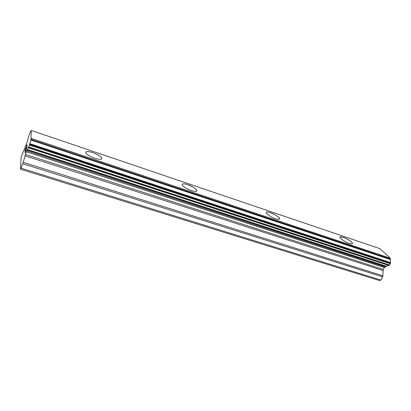 <?xml version="1.0" encoding="UTF-8"?>
<svg xmlns="http://www.w3.org/2000/svg" width="411" height="411" viewBox="0 0 411 411"><rect width="100%" height="100%" fill="white"/><g stroke="black" fill="none" stroke-linecap="round" stroke-linejoin="round"><path stroke-width="0.62" d="M85.683 152.219L86.397 151.695C87.81 151.366 90.035 151.705 93.081 152.702C98.794 154.86 101.743 156.853 101.928 158.672M93.086 152.686C100.145 155.497 102.858 157.665 101.224 159.191C99.863 159.525 97.664 159.196 94.628 158.214C87.466 155.368 84.723 153.19 86.402 151.68C87.815 151.351 90.04 151.69 93.086 152.686M182.253 184.349L182.787 183.953C183.784 183.696 185.428 183.943 187.714 184.698C193.411 186.918 196.412 188.983 196.715 190.894M187.719 184.688C193.221 186.466 198.677 190.678 196.186 191.285C195.215 191.547 193.596 191.305 191.331 190.565C185.721 188.772 180.27 184.498 182.792 183.938C183.794 183.681 185.433 183.928 187.719 184.688M266.236 212.353L266.626 212.066C267.345 211.865 268.583 212.055 270.335 212.636C275.997 214.907 279.059 217.023 279.526 218.986M270.34 212.621C275.406 214.249 281.376 218.724 279.141 219.269C278.442 219.474 277.225 219.289 275.493 218.724C270.33 217.08 264.36 212.549 266.636 212.055C267.356 211.85 268.589 212.04 270.34 212.621M339.969 236.998L343.093 237.234C347.269 238.58 353.249 242.66 352.479 243.672M343.098 237.224C347.752 238.709 354.205 243.394 352.201 243.877L349.407 243.451C344.67 241.945 338.212 237.209 340.257 236.777L343.098 237.224M31.251 130.457L379.923 248.665L390.342 258.211L390.358 258.971L31.015 139.355L29.417 145.17L26.325 151.803L22.739 163.712L20.55 169.219L21.033 158.05L21.634 155.851L26.484 144.097L29.494 133.894L31.251 130.457L31.015 139.355M28.38 147.78L388.724 265.439L389.566 265.023L390.45 263.204L390.358 258.971M388.246 265.285L386.412 266.241L27.398 149.527M20.55 169.219L379.461 280.543L380.869 280.071L382.708 276.886L383.18 269.4L384.264 267.525L386.412 266.241M25.95 147.878L25.107 151.181L25.004 150.39L27.039 144.713L27.018 145.859L26.9 145.222L25.944 148.402M26.9 145.222L26.89 146.203M25.004 150.39L24.984 151.525M27.039 144.749L25.014 150.39M26.725 147.893L24.943 152.887L26.479 148.258M26.705 147.78L26.987 147.256L26.715 147.785M26.987 147.282L24.943 152.984M28.364 147.78L388.724 265.439M390.342 258.211L31.262 138.43M390.286 259.526L30.81 140.053M386.016 266.503L27.193 149.974M380.869 280.071L21.125 168.191M390.347 262.526L29.828 143.68M390.445 262.87L29.746 144.071M390.45 263.204L29.633 144.477M390.311 263.734L29.417 145.17M389.566 265.023L28.76 146.989M389.207 265.352L28.544 147.508M388.976 265.434L28.441 147.693M384.963 266.878L26.751 150.78M384.264 267.525L26.325 151.803M383.18 269.4L25.374 154.444M382.903 270.459L24.937 155.815M382.985 275.827L23.175 162.33M382.708 276.886L22.739 163.712"/></g></svg>
